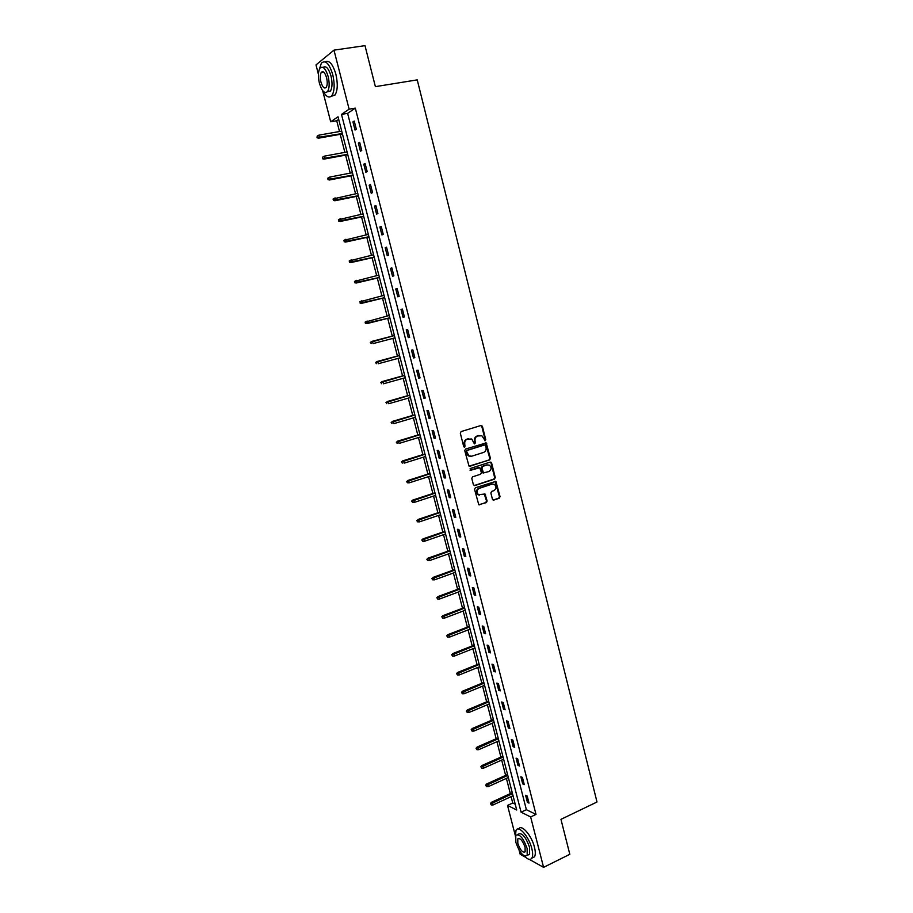 <?xml version="1.0" encoding="UTF-8"?>
<svg xmlns="http://www.w3.org/2000/svg" width="913" height="913" viewBox="0 0 913 913"><rect width="100%" height="100%" fill="white"/><g stroke="black" fill="none" stroke-linecap="round" stroke-linejoin="round"><path stroke-width="1.37" d="M485.191 440.717L485.739 439.598L482.429 426.394L481.014 425.492L461.111 431.575L460.312 433.173L463.69 446.491L464.694 447.119L464.808 444.277C464.409 441.789 465.253 440.089 467.353 439.176L471.701 438.993L474.395 443.832L475.536 442.794L475.102 441.07C474.703 438.594 475.547 436.893 477.625 435.992L481.904 435.798L485.191 440.717M484.7 440.682L485.123 439.632L481.813 426.439L480.934 425.515M464.192 447.096L464.203 444.3L464.808 444.277M474.486 443.878L474.498 441.105L475.102 441.07M492.427 499.217L493.819 500.073L499.285 498.224L500.062 496.638L495.885 481.379L475.353 487.77L474.566 489.379L478.777 504.729L486.367 502.595L487.143 500.997L485.043 494.013L478.469 494.698C476.301 492.267 476.54 490.167 479.177 488.387L492.118 484.095L494.424 484.381C496.615 486.777 496.41 488.877 493.785 490.68L491.639 491.399L490.863 492.997L492.427 499.217M318.397 74.215L316.001 64.926L333.975 50.147L364.995 45.65L375.38 86.644L417.241 79.876L596.999 802.002L560.959 819.349L569.815 854.294L543.577 867.35L529.323 859.373M333.975 50.147L349.12 109.172L341.496 114.399L521.083 812.182L530.647 816.952L543.577 867.35M355.305 108.133L347.613 113.349L526.379 809.694L535.999 814.407L355.305 108.133L349.12 109.172M535.999 814.407L530.647 816.952M489.665 459.924L490.441 458.337L486.195 442.931L465.539 449.048L464.74 450.645L469.031 466.155L489.665 459.924L489.048 459.935L489.825 458.349L485.328 442.839M491.605 462.971L495.257 477.522L494.492 479.12L474.806 485.602L473.391 484.723L471.793 478.446L472.58 476.848L480.615 474.224L481.402 472.637L479.804 467.707L470.56 470.298L470.127 468.552L490.213 462.092L491.605 462.971L490.989 462.971L494.641 477.51L495.257 477.522M352.932 121.897L355.031 130.057L356.321 129.235L354.221 121.052L352.932 121.897L354.37 121.646M358.364 143.09L360.452 151.216L361.753 150.451L359.665 142.302L358.364 143.09L359.802 142.827M363.773 164.192L365.851 172.283L367.163 171.564L365.086 163.45L363.773 164.192L365.2 163.918M369.172 185.202L371.237 193.259L372.55 192.597L370.484 184.517L369.172 185.202L370.587 184.917M374.535 206.121L376.59 214.144L377.925 213.528L375.859 205.493L374.535 206.121L375.951 205.824M379.876 226.96L381.919 234.949L383.266 234.39L381.212 226.378L379.876 226.96L381.28 226.652M385.195 247.708L387.238 255.663L388.584 255.149L386.541 247.172L385.195 247.708L386.598 247.389M390.49 268.365L392.522 276.285L393.88 275.829L391.848 267.886L390.49 268.365L391.882 268.034M395.763 288.942L397.794 296.828L399.164 296.417L397.132 288.508L395.763 288.942L397.155 288.599M401.024 309.427L403.032 317.279L404.413 316.925L402.393 309.051L401.024 309.427L402.405 309.073M406.251 329.833L408.259 337.65L409.652 337.342L407.643 329.502L406.251 329.833M411.466 350.147L413.463 357.942L414.856 357.679L412.859 349.873L411.466 350.147M416.648 370.381L418.645 378.142L420.048 377.925L418.051 370.153L416.648 370.381M421.817 390.536L423.803 398.262L425.218 398.091L423.233 390.353L421.817 390.536M426.964 410.599L428.939 418.291L430.365 418.177L428.391 410.462L426.964 410.599M432.089 430.582L434.052 438.251L435.49 438.183L433.527 430.502L432.089 430.582M437.19 450.486L439.153 458.121L440.591 458.098L438.639 450.451L437.19 450.486M442.269 470.309L444.22 477.91L445.681 477.933L443.729 470.321L442.269 470.309M447.336 490.041L449.276 497.619L450.737 497.688L448.797 490.098L447.336 490.041M452.38 509.705L454.309 517.249L455.781 517.363L453.841 509.808L452.38 509.705M457.402 529.289L459.319 536.798L460.803 536.958L458.874 529.437L457.402 529.289M462.4 548.781L464.318 556.268L465.801 556.474L463.884 548.975L462.4 548.781M467.376 568.206L469.282 575.658L470.788 575.909L468.871 568.445L467.376 568.206M472.341 587.55L474.235 594.968L475.741 595.265L473.847 587.835L472.341 587.55M477.282 606.814L479.177 614.198L480.683 614.54L478.789 607.134L477.282 606.814M482.201 625.998L484.084 633.36L485.613 633.748L483.719 626.364L482.201 625.998M487.097 645.103L488.98 652.43L490.509 652.863L488.626 645.525L487.097 645.103M491.981 664.139L493.853 671.443L495.394 671.911L493.511 664.596L491.981 664.139M496.843 683.095L498.703 690.365L500.256 690.879L498.384 683.597L496.843 683.095M501.682 701.971L503.531 709.218L505.094 709.778L503.234 702.519L501.682 701.971M506.498 720.779L508.347 727.992L509.911 728.597L508.062 721.361L506.498 720.779M511.303 739.507L513.14 746.697L514.715 747.336L512.878 740.135L511.303 739.507M516.085 758.167L517.922 765.322L519.497 766.007L517.66 758.829L516.085 758.167M520.855 776.746L522.681 783.868L524.267 784.598L522.441 777.454L520.855 776.746M525.603 795.246L527.417 802.356L529.015 803.12L527.189 795.999L525.603 795.246M338.689 119.409L336.714 120.744L339.499 131.518M340.218 134.325L344.874 152.357M345.582 155.119L350.227 173.116M350.923 175.81L355.556 193.784M356.241 196.432L360.875 214.372M361.537 216.963L366.159 234.869M366.821 237.403L371.431 255.286M372.07 257.774L376.67 275.612M377.297 278.043L381.896 295.858M382.513 298.243L387.101 316.024M387.705 318.352L392.27 336.075M392.875 338.415L397.429 356.036M398.034 358.398L402.553 375.905M403.169 378.313L407.655 395.706M408.282 398.136L412.744 415.415M413.384 417.88L417.812 435.056M418.451 437.544L422.856 454.617M423.506 457.139L427.889 474.087M428.539 476.643L432.888 493.488M433.561 496.067L437.875 512.809M438.548 515.423L442.839 532.051M443.524 534.698L447.781 551.224M448.477 553.894L452.711 570.305M453.407 573.01L457.618 589.319M458.315 592.058L462.503 608.263M463.211 611.025L467.365 627.128M468.084 629.913L472.215 645.913M472.945 648.732L477.043 664.63M477.784 667.471L481.859 683.266M482.6 686.142L486.652 701.835M487.394 704.733L491.422 720.334M492.175 723.256L496.17 738.754M496.934 741.71L500.906 757.105M501.671 760.084L505.619 775.388M506.395 778.39L510.321 793.591M511.097 796.615L512.741 802.995L515.217 804.205M525.717 857.353L520.148 854.237L519.063 850.071M515.297 835.498L507.525 805.426L516.712 810.002L338.015 116.784L330.7 121.783L322.631 90.57M512.741 802.995L507.525 805.426M336.714 120.744L330.7 121.783M347.613 113.349L341.496 114.399M526.379 809.694L521.083 812.182M408.259 337.65L409.64 337.296M413.463 357.942L414.833 357.565M418.645 378.142L420.003 377.754M423.803 398.262L425.161 397.863M428.939 418.291L430.297 417.892M434.052 438.251L435.398 437.841M439.153 458.121L440.488 457.698M444.22 477.91L445.567 477.476M449.276 497.619L450.611 497.174M454.309 517.249L455.633 516.792M459.319 536.798L460.643 536.33M464.318 556.268L465.63 555.789M469.282 575.658L470.594 575.179M474.235 594.968L475.547 594.477M479.177 614.198L480.466 613.707M484.084 633.36L485.374 632.846M488.98 652.43L490.27 651.916M493.853 671.443L495.131 670.918M498.703 690.365L499.982 689.829M503.531 709.218L504.809 708.671M508.347 727.992L509.625 727.444M513.14 746.697L514.407 746.138M517.922 765.322L519.177 764.752M522.681 783.868L523.936 783.297M527.417 802.356L528.673 801.762M474.498 441.105C474.098 438.617 474.943 436.928 477.008 436.026L478.663 435.512M464.203 444.3C463.815 441.812 464.66 440.112 466.748 439.199L468.403 438.685M469.898 466.269L489.048 459.935M485.59 445.578L484.609 444.951L467.205 450.417L466.646 451.536L468.905 455.861L471.656 456.215L483.536 452.449C485.602 451.536 486.435 449.847 486.036 447.37L485.59 445.578M470.412 456.363L468.301 455.872L466.509 453.35L466.6 450.429L483.993 444.962M474.144 485.59L493.865 479.097L494.641 477.51M478.332 467.593L470.047 470.263M488.9 471.53C491.559 469.716 491.753 467.604 489.505 465.196L487.234 464.922L482.669 466.395L481.893 467.981L483.479 472.911L488.9 471.53M483.707 473.014L482.326 472.124L481.277 467.981L482.064 466.395L486.618 464.922M490.989 462.971L490.201 462.092M492.735 483.97L492.118 484.095M479.553 495.108L477.864 494.663C475.696 492.244 475.924 490.144 478.56 488.364L491.502 484.084M478.994 504.843L485.75 502.561L486.526 500.963L484.221 493.876M493.134 500.062L498.669 498.201L499.434 496.604L495.051 481.265M317.176 136.117L317.051 137.783L317.176 136.117L318.82 135.17L319.447 137.589L318.591 138.171L342.432 133.937M317.519 137.464L342.329 133.538M318.82 135.17L341.713 131.13M318.591 138.171L317.051 137.783M323.179 91.22C326.363 97.063 329.296 98.49 331.944 95.511C334.58 90.992 334.854 84.042 332.754 74.672C329.228 63.454 325.439 59.619 321.376 63.18L319.367 69.262M331.168 96.356L335.025 95.02C337.684 90.501 337.958 83.551 335.87 74.181C332.766 63.978 329.228 59.87 325.245 61.879M323.099 67.414C325.998 65.451 328.634 68.315 331.008 76.019C332.526 82.763 332.332 87.774 330.426 91.038L327.311 91.836M328.144 76.464C325.61 68.384 322.882 65.622 319.972 68.19C318.066 71.499 317.884 76.521 319.413 83.254C321.935 91.3 324.663 94.05 327.584 91.494C329.479 88.23 329.661 83.22 328.144 76.464M320.942 82.067C322.574 87.249 324.32 89.029 326.215 87.374C327.436 85.263 327.55 82.033 326.569 77.685C324.937 72.481 323.179 70.712 321.308 72.355C320.075 74.489 319.961 77.719 320.942 82.067M524.324 855.96C527.794 859.624 530.316 860.343 531.88 858.106C532.93 856.132 532.895 852.936 531.8 848.497C528.981 836.616 518.584 824.816 516.016 830.316L515.389 836.354M531.937 858.072L534.527 856.805C535.577 854.83 535.554 851.635 534.459 847.196C531.64 835.327 521.232 823.56 518.641 829.061M517.637 834.459L518.196 834.197C521.905 832.314 525.694 836.673 529.563 847.275L529.62 854.203L527.76 855.116M527.121 848.462C523.24 837.849 519.463 833.478 515.765 835.361L515.834 842.311C519.657 852.868 523.446 857.227 527.189 855.39L527.121 848.462M517.819 843.395C520.284 850.197 522.727 853.004 525.135 851.829L525.089 847.355C522.601 840.519 520.159 837.712 517.774 838.91L517.819 843.395M322.643 157.116L322.517 158.759L322.643 157.116L324.286 156.169L324.914 158.588L324.047 159.113L347.785 154.708M322.985 158.463L347.693 154.354M324.286 156.169L347.077 151.957M324.047 159.113L322.517 158.759M327.607 178.309L328.429 179.37L327.607 178.309L329.73 177.076L330.358 179.484L329.479 179.987L353.114 175.387M328.429 179.37L353.034 175.079M328.087 178.035L329.73 177.076L352.418 172.694M329.479 179.987L327.95 179.644M333.017 199.114L333.85 200.187L333.017 199.114L335.139 197.904L335.767 200.301L334.888 200.757L358.432 195.987M333.85 200.187L358.364 195.724M333.507 198.851L357.748 193.339M334.888 200.757L333.371 200.449M338.415 219.828L339.248 220.923L338.415 219.828L340.538 218.641L341.165 221.026L340.275 221.448L363.716 216.507M339.248 220.923L363.659 216.278M338.906 219.599L363.054 213.916M340.275 221.448L338.757 221.151M343.79 240.461L344.623 241.568L343.79 240.461L345.913 239.286L346.529 241.671L345.639 242.059L368.989 236.935M344.623 241.568L368.932 236.752M344.281 240.245L368.327 234.39M345.639 242.059L344.133 241.785M349.143 261.015L349.987 262.134L349.143 261.015L351.265 259.851L351.882 262.225L350.98 262.567L374.227 257.272M349.987 262.134L374.193 257.135M349.645 260.81L373.588 254.795M350.98 262.567L349.485 262.328M354.472 281.466L355.317 282.608L354.472 281.466L356.595 280.337L357.2 282.688L356.298 283.007L379.454 277.541M355.317 282.608L379.431 277.449M354.974 281.295L378.827 275.11M356.298 283.007L354.815 282.779M359.779 301.849L360.624 302.99L359.779 301.849L361.902 300.731L362.507 303.082L361.594 303.356L384.658 297.718M360.624 302.99L384.635 297.661M360.281 301.689L384.042 295.333M361.594 303.356L360.11 303.15M365.063 322.141L365.908 323.305L365.063 322.141L367.186 321.034L367.791 323.373L366.866 323.624L389.828 317.815M365.908 323.305L389.828 317.804M365.577 322.004L389.235 315.487M366.866 323.624L365.394 323.442M370.324 342.352L371.18 343.528L370.324 342.352L372.447 341.268L373.052 343.596L394.998 337.856M370.838 342.227L394.405 335.55L371.511 341.473M375.563 362.472L376.418 363.659L375.563 362.472L377.685 361.411L378.29 363.728L400.145 357.828M376.088 362.37L399.552 355.534M376.749 361.582L399.54 355.465M380.778 382.513L381.645 383.722L380.778 382.513L382.901 381.463L383.506 383.78L405.281 377.731M381.303 382.433L404.687 375.437M381.965 381.611L404.664 375.323M385.982 402.473L386.838 403.694L385.982 402.473L388.105 401.446L388.698 403.74L410.382 397.532M386.507 402.416L409.8 395.249M387.146 401.56L409.754 395.101M391.163 422.354L392.019 423.586L391.163 422.354L393.275 421.338L393.88 423.632L415.472 417.264M391.688 422.308L414.89 414.993M392.316 421.418L414.833 414.81M396.31 442.154L397.178 443.398L396.31 442.154L398.433 441.162L399.027 443.433L420.539 436.916M396.847 442.132L419.957 434.656M397.475 441.196L419.889 434.428M401.446 461.864L402.313 463.119L401.446 461.864L403.569 460.894L404.162 463.165L425.584 456.489M401.982 461.864L425.002 454.24M402.599 460.905L424.933 453.966M406.559 481.505L407.426 482.772L406.559 481.505L408.682 480.546L409.275 482.806L430.605 475.981M407.107 481.516L430.023 473.733M407.7 480.523L429.943 473.436M409.275 482.806L407.426 482.772M411.66 501.054L412.528 502.344L411.66 501.054L413.772 500.119L414.365 502.367L435.615 495.394M412.197 501.089L435.033 493.157M412.79 500.062L434.942 492.815M414.365 502.367L412.528 502.344M416.727 520.536L417.606 521.837L416.727 520.536L418.85 519.611L419.432 521.859L440.591 514.738M417.275 520.593L440.02 512.501M417.857 519.52L439.918 512.125M419.432 521.859L417.606 521.837M421.783 539.937L422.651 541.249L421.783 539.937L423.894 539.024L424.477 541.261L445.555 533.991M422.331 540.005L444.985 531.777M422.902 538.91L444.882 531.355M424.477 541.261L422.651 541.249M426.816 559.258L427.695 560.582L426.816 559.258L428.927 558.368L429.509 560.593L450.508 553.175M427.364 559.338L449.938 550.961M427.923 558.208L449.812 550.505M429.509 560.593L427.695 560.582M431.826 578.5L432.705 579.835L431.826 578.5L433.937 577.621L434.52 579.846L455.427 572.28M432.385 578.602L454.868 570.077M432.933 577.438L454.731 569.575M434.52 579.846L432.705 579.835M436.813 597.661L437.692 599.019L436.813 597.661L437.92 596.588L438.936 596.805L439.507 599.019L460.335 591.304M437.373 597.787L459.775 589.113M437.92 596.588L459.627 588.577M439.507 599.019L437.692 599.019M441.789 616.754L442.668 618.112L441.789 616.754L442.885 615.67L443.901 615.91L444.471 618.112L465.219 610.261M442.349 616.891L464.66 608.081M442.885 615.67L464.512 607.51M444.471 618.112L442.668 618.112M446.742 635.768L447.621 637.137L446.742 635.768L447.827 634.661L448.854 634.946L449.424 637.137L470.092 629.137M447.302 635.927L469.522 626.969M447.827 634.661L469.373 626.352M449.424 637.137L447.621 637.137M451.673 654.701L452.563 656.093L451.673 654.701L452.745 653.582L453.784 653.891L454.354 656.07L474.931 647.945M452.243 654.872L474.372 645.776M452.745 653.582L474.212 645.126M454.354 656.07L452.563 656.093M456.58 673.566L457.47 674.958L456.58 673.566L457.653 672.436L458.691 672.767L459.262 674.947L479.759 666.673M457.162 673.76L479.211 664.516M457.653 672.436L479.028 663.831M459.262 674.947L457.47 674.958M461.476 692.351L462.366 693.754L461.476 692.351L462.537 691.198L463.587 691.575L464.146 693.732L484.575 685.321M462.058 692.556L484.016 683.175M462.537 691.198L483.833 682.456M464.146 693.732L462.366 693.754M466.349 711.067L467.239 712.482L466.349 711.067L467.41 709.903L468.46 710.303L469.02 712.46L489.357 703.912M466.931 711.284L488.809 701.766M467.41 709.903L488.615 701.013M469.02 712.46L467.239 712.482M471.199 729.704L472.101 731.13L471.199 729.704L472.249 728.517L473.311 728.951L473.87 731.096L494.127 722.411M471.781 729.944L493.579 720.289M472.249 728.517L493.385 719.501M473.87 731.096L472.101 731.13M476.038 748.261L476.928 749.71L476.038 748.261L477.088 747.074L478.15 747.53L478.697 749.676L498.886 740.854M476.62 748.523L498.338 738.731M477.088 747.074L498.121 737.909M478.697 749.676L476.928 749.71M480.854 766.749L481.744 768.21L480.854 766.749L481.893 765.551L482.966 766.041L483.513 768.164L503.622 759.217M481.436 767.023L503.074 757.094M481.893 765.551L502.858 756.238M483.513 768.164L481.744 768.21M485.648 785.169L486.549 786.641L485.648 785.169L486.686 783.947L487.759 784.472L488.307 786.595L508.336 777.511M486.241 785.454L507.788 775.399M486.686 783.947L507.56 774.509M488.307 786.595L486.549 786.641M490.418 803.52L491.331 804.992L490.418 803.52L491.456 802.287L492.529 802.835L493.088 804.946L513.026 795.725M491.023 803.817L512.49 793.625M491.456 802.287L512.25 792.701M493.088 804.946L491.331 804.992M485.123 439.632L485.739 439.598M464.649 446.023L465.242 446.001M474.931 442.816L475.536 442.794M477.008 436.026L477.625 435.992M466.748 439.199L467.353 439.176M481.813 426.439L482.429 426.394M486.161 443.752L486.777 443.729M489.825 458.349L490.441 458.337M466.6 450.429L467.205 450.417M466.041 451.547L466.646 451.536M466.509 453.35L467.102 453.339M493.865 479.097L494.492 479.12M474.189 485.579L474.806 485.602M482.064 466.395L482.669 466.395M481.277 467.981L481.893 467.981M482.326 472.124L482.943 472.135M478.56 488.364L479.177 488.387M484.951 494.743L485.568 494.766M486.526 500.963L487.143 500.997M485.75 502.561L486.367 502.595M479.074 504.821L479.679 504.855M495.793 482.121L496.421 482.144M499.434 496.604L500.062 496.638M498.669 498.201L499.285 498.224M493.203 500.039L493.819 500.073M481.208 425.618L481.824 425.584M485.579 442.953L486.195 442.931M468.301 455.872L468.905 455.861M482.874 472.9L483.479 472.911M490.429 462.195L491.046 462.195M477.864 494.663L478.469 494.698M484.426 493.99L485.043 494.013M495.257 481.356L495.885 481.379M323.556 72.013L321.308 72.355M330.426 91.038L327.584 91.494M331.944 95.511L335.025 95.02M518.972 838.328L517.774 838.91M529.62 854.203L527.189 855.39M531.88 858.106L534.527 856.805"/></g></svg>
